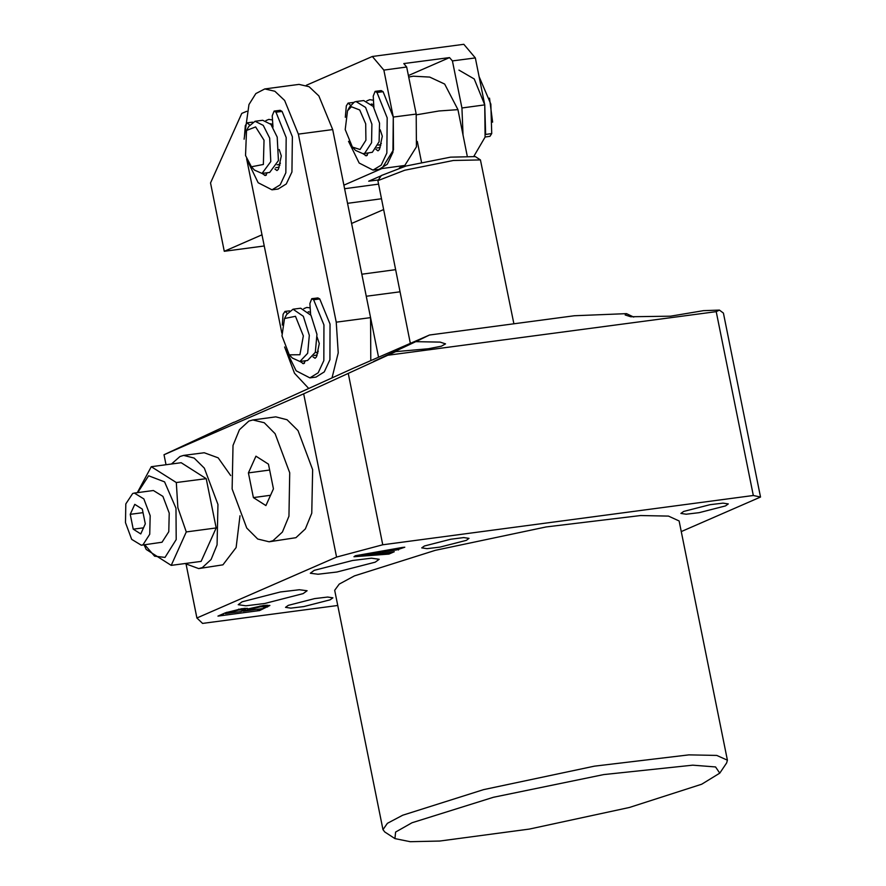 <?xml version="1.0" encoding="UTF-8"?>
<svg xmlns="http://www.w3.org/2000/svg" width="886" height="886" viewBox="0 0 886 886"><rect width="100%" height="100%" fill="white"/><g stroke="black" fill="none" stroke-linecap="round" stroke-linejoin="round"><path stroke-width="1.33" d="M701.745 784.243L719.742 773.146L715.534 766.988L692.697 765.127L603.731 774.608L493.413 797.267L412.023 822.773L395.588 832.098L394.99 838.621L410.24 841.7L439.833 841.035L529.352 829.13L629.392 807.434L701.745 784.243M394.99 838.621L384.745 831.921L382.974 829.673L387.448 823.371L402.676 815.231L483.568 789.603L594.384 766.213L688.81 754.839L716.763 755.415L727.351 760.243L726.598 763.001L719.742 773.146M314.231 570.318L310.288 573.209L317.996 574.283L336.879 572.013L375.221 562.211L379.164 559.321L371.455 558.235L352.562 560.517L314.231 570.318M242.133 601.782L238.201 604.673L245.909 605.747L264.792 603.477L303.134 593.675L307.077 590.785L299.368 589.699L280.474 591.981L242.133 601.782M725.568 505.895L699.209 512.64L686.229 514.201L680.924 513.459L683.638 511.477L709.996 504.732L722.976 503.17L728.281 503.912L725.568 505.895M719.388 310.056L723.474 313.079L760.553 496.991L753.31 495.518L716.231 311.617L719.388 310.056L703.451 310.687L670.425 316.18L630.677 316.745L625.228 314.984L626.513 313.688L633.723 317.033M466.346 540.371L439.988 547.105L427.008 548.667L421.703 547.925L424.416 545.942L450.775 539.197L463.755 537.636L469.059 538.378L466.346 540.371M373.527 361.521L415.8 341.697L440.065 342.096L445.514 343.857L441.383 346.193L428.381 348.741L395.71 351.609L373.527 361.521M330.179 599.8L303.82 606.545L290.841 608.106L285.536 607.364L288.249 605.382L314.608 598.637L327.587 597.075L332.892 597.817L330.179 599.8M626.513 313.688L574.294 315.715L429.444 334.986L353.348 368.199L234.247 422.301M727.351 760.243L679.097 520.913L668.498 516.095L640.556 515.519L546.13 526.893L435.314 550.284L354.422 575.911L339.194 584.051L334.72 590.353L382.974 829.673M396.972 549.896L383.129 551.956L378.51 553.983L394.259 551.779L388.932 554.093L353.979 556.785L355.386 555.766L402.521 547.47L404.802 547.171L396.972 549.896M753.31 495.518L382.763 544.801L336.547 557.106L196.947 618.04L202.54 623.456L337.765 605.481M760.553 496.991L681.256 531.6M263.629 605.481L269.942 605.503L259.576 610.565L217.967 616.091L225.542 612.78L241.911 608.638L247.626 608.549L247.194 609.147L263.629 605.481M234.059 422.157L164.021 454.74L303.621 393.816L395.71 351.609M716.231 311.617L388.389 355.208M382.763 544.801L348.264 373.726M336.547 557.106L303.621 393.816M196.947 618.04L186.182 564.659L196.969 618.129M166.025 464.696L164.021 454.74L166.025 464.696M415.8 341.697L429.444 334.986M399.951 291.782L366.239 296.267L378.532 357.202M361.787 274.184L395.499 269.698M394.746 549.198L394.901 549.996M382.974 551.17L383.129 551.956M378.377 553.34L378.51 553.983M388.721 552.997L388.932 554.093M386.063 553.307L386.196 553.938M398.191 548.633L398.456 549.94M380.77 552.299L361.865 555.467L376.45 554.182L380.77 552.299L380.626 551.557M361.721 554.714L361.865 555.467M267.184 605.116L267.583 607.065M259.288 609.147L259.576 610.565M257.56 609.38L257.737 610.255M223.194 613.81L223.394 614.829M221.135 614.707L221.267 615.349M220.116 615.15L220.249 615.792M247.017 608.261L247.194 609.147M262.644 608.527L266.221 606.655L260.218 606.844L243.273 611.274L262.644 608.527M243.152 610.642L243.273 611.274M245.234 608.283L245.632 610.244M260.052 606.024L260.218 606.844M243.672 610.41L244.425 609.834L238.81 609.956L225.421 613.577L240.992 611.573L243.672 610.41M238.644 609.125L238.81 609.956M225.443 612.824L225.576 613.466M226.96 612.204L227.082 612.802M351.421 106.774L347.522 110.761L345.219 129.544L352.351 147.076L360.037 149.512L365.863 140.165L365.741 123.774L359.771 109.942L351.421 106.774M347.522 110.761L349.693 106.774L354.378 102.001L356.072 101.525L365.608 107.405L371.887 124.173L371.522 142.801L364.711 153.278L363.016 153.754L355.485 150.354L352.351 147.076M356.072 101.525L363.692 100.506L373.239 106.386L379.507 123.154L379.142 141.793L372.341 152.27L363.016 153.754L366.394 155.858L368.222 153.068M366.848 100.871L369.794 99.697L373.471 100.273L369.794 99.697L366.848 100.871M489.46 98.147L492.66 122.157M371.323 104.005L373.748 104.67M381.357 143.432L380.459 144.783L378.123 145.094M377.923 180.6L381.345 175.528L405.987 166.003L450.52 157.121L475.361 156.578L480.478 159.923L453.388 160.521L404.802 170.212L377.923 180.6L410.34 343.314M513.913 323.755L480.478 159.923M416.331 114.892L439.035 110.994L457.907 109.698L444.617 84.059L429.677 77.126L413.23 76.196L408.712 77.049M417.328 141.417L421.537 162.271M457.907 109.698L467.166 155.637M452.436 60.935L449.567 57.546L403.828 63.626L406.685 67.026L383.815 70.06L372.353 56.471L463.843 44.3L475.306 57.9L452.436 60.935L461.916 107.948L484.786 104.902L485.14 137.075L474.032 156.069M475.306 57.9L484.786 104.902L485.639 134.406L491.741 133.587L489.925 136.322L485.174 136.953M463.079 135.337L461.916 107.948M406.685 67.026L416.165 114.028L416.398 146.81L404.758 165.505L399.398 167.853M383.815 70.06L393.295 117.074L383.084 91.668L381.213 90.538L375.11 91.347L373.205 96.164L373.925 107.427M383.383 209.617L351.565 223.494M246.696 111.315L241.767 113.463L210.491 182.915L224.28 251.292L261.979 234.834M264.227 245.976L224.28 251.292M306.279 85.311L372.353 56.471M343.834 185.152L381.888 168.55L393.517 149.856L393.295 117.074L416.165 114.028M347.5 203.304L381.201 198.818M381.157 175.805L368.709 181.242L378.355 179.958M344.554 188.707L378.256 184.222M408.402 75.509L449.567 57.546M282.003 335.927L289.301 354.821L299.955 354.754L303.344 335.86L295.437 316.357L284.472 318.506L282.003 335.927M284.472 318.506L286.643 314.519L293.011 309.269L303.3 316.28L309.292 335.351L307.652 353.281L299.966 361.51L292.435 358.099L289.301 354.821M293.011 309.269L300.642 308.25L310.931 315.272L316.911 334.332L315.272 352.263L307.586 360.491L299.966 361.51M318.295 351.177L317.542 352.34L315.128 352.661M303.787 308.627L306.733 307.442L310.178 307.918L306.733 307.442L303.787 308.627M308.262 311.761L310.488 312.326M142.956 544.757L149.767 534.291L150.133 515.652L143.853 498.884L134.318 493.004L132.623 493.48L125.812 503.957L125.447 522.585L131.726 539.352L141.262 545.233L142.956 544.757M141.262 545.233L162.016 542.232L168.827 531.755L169.193 513.116L162.913 496.348L153.378 490.467L134.318 493.004M137.773 492.538L148.626 475.782L164.552 481.84L175.971 508.243L176.181 539.53L165.073 557.383L154.607 556.209L144.717 544.779M186.248 531.932L171.197 565.346L201.111 561.37L216.162 527.956L206.205 478.606L181.209 462.68L151.307 466.656L176.303 482.582L177.876 507.722L186.248 531.932L216.162 527.956M184.797 563.54L198.685 568.613L202.362 567.583L211.123 559.542L217.114 544.879L217.901 504.511L204.301 468.173L194.178 458.04L183.635 455.437L179.958 456.467L171.552 463.965M198.685 568.613L222.951 564.847L236.097 547.581L239.962 515.73M230.659 475.616L218.233 457.874L204.223 452.691L183.635 455.437M171.197 565.346L146.201 549.409L144.13 544.857M176.303 482.582L206.205 478.606M137.385 492.594L151.307 466.656M133.277 529.141L140.774 533.926L145.293 523.903L142.303 509.096L134.805 504.311L130.286 514.345L133.277 529.141L143.543 527.779M143.023 512.651L130.286 514.345M272.5 119.987L268.823 119.411L265.878 120.585L268.823 119.411L272.5 119.987M332.051 377.835L338.264 352.849L336.248 322.205L298.327 134.163L284.572 100.461L274.826 91.258L264.77 88.932L255.888 93.584L248.977 104.493L244.082 139.246M370.769 360.591L370.547 317.642L332.638 129.6L318.871 95.898L309.136 86.695L299.08 84.369L264.77 88.932M284.616 347.002L294.44 373.283L308.705 388.389M246.662 158.849L281.814 333.169M245.544 155.515L251.38 166.789L263.363 164.464L263.973 140.187L255.6 126.908L246.552 130.463L245.544 155.515M246.552 130.463L248.722 126.488L255.102 121.227L263.297 125.369L269.632 138.15L270.773 161.562L262.046 173.468L254.515 170.068L251.38 166.789M255.102 121.227L262.721 120.219L270.917 124.35L277.252 137.142L278.392 160.543L269.665 172.449L262.046 173.468M280.375 163.135L279.489 164.497L277.141 164.807M270.352 123.719L272.777 124.383M273.021 540.693L282.468 532.032L288.902 516.25L289.755 472.77L275.114 433.642L264.216 422.733L252.853 419.92L248.9 421.027L239.453 429.688L233.007 445.481L232.165 488.961L246.806 528.078L257.704 538.998L269.067 541.811L273.021 540.693M269.067 541.811L295.891 537.647L305.338 528.997L311.783 513.204L312.625 469.724L297.984 430.596L287.086 419.687L275.723 416.874L252.853 419.92M248.457 472.891L253.429 497.567L265.933 505.541L273.464 488.828L268.48 464.153L255.988 456.19L248.457 472.891L269.676 470.078M270.551 495.296L253.429 497.567M458.97 70.116L474.198 78.987L484.786 104.902M479.082 76.628L490.877 104.094L491.741 133.587M348.563 141.317L359.14 163.068L372.962 170.156L379.053 169.348L387.248 164.275L392.919 152.303L393.295 117.074M372.962 170.156L381.146 165.084L386.817 153.112L387.193 117.882L376.982 92.476L375.11 91.347M350.579 105.334L348.098 103.141L346.282 105.866L345.374 117.306M380.792 145.647L380.459 144.783M380.205 129.755L382.331 136.256L379.396 149.49L377.99 150.797L375.874 149.291M247.593 161.019L258.169 182.782L271.991 189.87L278.082 189.05L286.267 183.989L291.948 172.006L292.325 136.787L282.102 111.37L280.231 110.252L274.139 111.06L272.235 115.878L272.954 127.141M271.991 189.87L280.175 184.797L285.846 172.814L286.222 137.596L276.011 112.19L274.139 111.06M249.608 125.048L247.128 122.844L245.311 125.579L244.403 137.02M267.251 172.781L265.423 175.572L262.09 173.457M279.821 165.361L279.489 164.497M279.234 149.468L281.349 155.969L278.414 169.204L277.019 170.511L274.904 169.004M285.502 349.062L296.09 370.824L309.901 377.901L316.003 377.093L324.254 371.932L329.946 359.749L330.079 324.088L319.691 298.947L317.852 297.873L311.75 298.693L309.856 303.599L310.676 314.873M309.901 377.901L318.163 372.751L323.844 360.558L323.988 324.896L313.589 299.756L311.75 298.693M287.308 313.411L284.949 311.473L283.121 314.286L282.313 325.051M305.404 360.779L303.555 363.736L300.011 361.499M317.819 353.071L317.542 352.34M317.122 337.057L319.292 343.502L316.49 356.892L315.062 358.254L312.98 356.814M404.758 165.505L381.888 168.55M336.248 322.205L370.547 317.642M298.327 134.163L332.638 129.6M367.291 155.349L365.397 155.604M380.194 147.508L376.749 147.962M383.084 91.668L376.982 92.476M266.321 175.063L264.427 175.306M279.223 167.221L275.779 167.675M282.102 111.37L276.011 112.19M304.419 363.271L302.602 363.515M317.199 355.053L313.81 355.507M319.691 298.947L313.589 299.756M387.603 553.916L387.448 553.163M397.271 549.708L397.094 548.811M258.712 610.199L258.524 609.247M266.221 606.655L265.933 605.216M244.425 609.834L244.137 608.372M225.421 613.577L225.288 612.902M353.58 102.411L348.098 103.141M252.599 122.124L247.128 122.844M289.523 310.864L284.949 311.473"/></g></svg>
